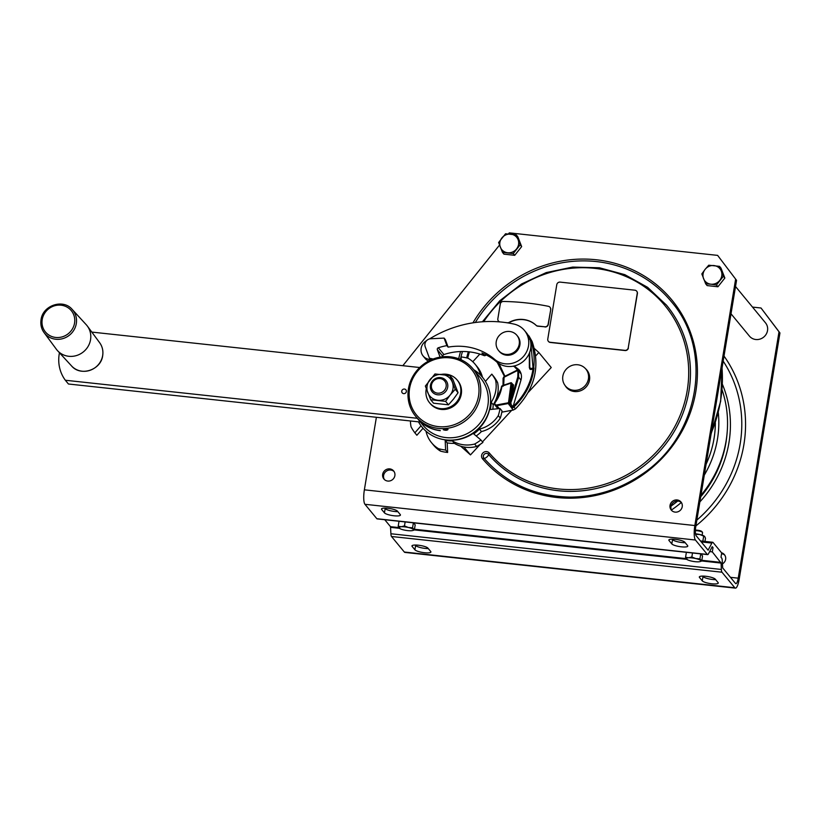 <?xml version="1.0" encoding="UTF-8"?>
<svg xmlns="http://www.w3.org/2000/svg" width="821" height="821" viewBox="0 0 821 821"><rect width="100%" height="100%" fill="white"/><g stroke="black" fill="none" stroke-linecap="round" stroke-linejoin="round"><path stroke-width="1.23" d="M718.303 412.594A103.631 97.925 140.5 0 1 717.472 439.04A103.631 97.925 140.5 0 1 704.315 475.092M681.317 502.483A103.631 97.925 140.5 0 1 671.434 510.015M722.08 389.872A111.666 105.519 140.5 0 1 726.092 440.928A111.666 105.519 140.5 0 1 700.97 495.268M731.018 313.796L749.429 336.117A10.427 9.852 -39.5 0 0 755.813 339.514A10.427 9.852 -39.5 0 0 766.229 334.147A10.427 9.852 -39.5 0 0 765.511 322.858L735.534 286.508M566.08 386.742A13.403 12.664 -39.5 0 0 566.706 387.717M587.354 370.692A13.403 12.664 -39.5 0 0 586.522 369.881M588.021 371.718A13.249 12.52 -39.5 0 0 587.723 371.338L585.855 369.081A13.249 12.52 -39.5 0 0 577.748 364.76A13.249 12.52 -39.5 0 0 564.499 371.585A13.249 12.52 -39.5 0 0 565.412 385.942A13.249 12.52 -39.5 0 0 573.53 390.262A13.249 12.52 -39.5 0 0 586.779 383.438A13.249 12.52 -39.5 0 0 585.855 369.081M565.412 385.942L567.27 388.2A13.249 12.52 -39.5 0 0 567.588 388.559M681.44 502.596A6.332 5.983 -39.5 0 0 671.752 510.59M394.08 471.541A6.332 5.983 -39.5 0 0 384.392 479.536M736.55 280.33L717.626 255.382L736.55 280.33L695.767 526.672A7.44 1.786 96.2 0 0 696.136 535.713L708.102 550.183L711.889 543.071A5.952 1.437 96.2 0 1 712.731 542.271A5.952 1.437 96.2 0 1 713.038 542.455L721.7 552.954L720.992 557.254L721.68 558.085A5.952 1.437 -83.8 0 1 722.275 560.825L722.685 567.906L735.503 583.454A7.44 1.786 -83.8 0 0 735.883 583.69A7.44 1.786 -83.8 0 0 738.233 578.169L779.016 331.817L779.95 332.946L739.167 579.298A11.915 2.863 -83.8 0 1 735.411 588.134A11.915 2.863 -83.8 0 1 734.795 587.744L721.967 572.206A5.952 1.437 96.2 0 1 721.372 569.456L721.115 563.073L701.719 560.969M722.398 563.914A6.332 5.983 -39.5 0 0 721.536 552.759M752.498 307.085L761.026 308.008L779.016 331.817M724.84 555.222A6.332 5.983 -39.5 0 0 721.577 553.703M761.026 308.008L779.95 332.946M384.772 519.734L390.498 526.672L390.909 533.753A5.952 1.437 96.2 0 0 391.504 536.493L404.322 552.03A11.915 2.863 96.2 0 0 404.938 552.42L735.411 588.134M712.166 546.735L708.472 553.816A5.952 1.437 -83.8 0 1 707.62 554.616L377.157 518.903A5.952 1.437 -83.8 0 1 376.849 518.718L364.955 504.299A11.915 2.863 -83.8 0 1 364.37 489.829L376.387 417.284M498.624 242.493L502.473 252.386L503.93 254.161L514.716 255.321L521.653 246.598L517.805 236.705L516.337 234.929L505.551 233.769L498.624 242.493M502.473 252.386L513.258 253.556L520.186 244.822L521.653 246.598M513.258 253.556L514.716 255.321M507.686 252.755A9.678 9.144 140.5 0 1 500.369 247.224A9.678 9.144 140.5 0 1 499.886 242.431A9.678 9.144 140.5 0 1 501.908 237.916A9.678 9.144 140.5 0 1 510.765 234.129A9.678 9.144 140.5 0 1 518.082 239.66A9.678 9.144 140.5 0 1 518.564 244.453A9.678 9.144 140.5 0 1 516.542 248.968A9.678 9.144 140.5 0 1 507.686 252.755M520.186 244.822L516.337 234.929M565.115 385.562A13.403 12.664 -39.5 0 0 566.223 387.163A13.403 12.664 -39.5 0 0 574.433 391.535A13.403 12.664 -39.5 0 0 587.836 384.639A13.403 12.664 -39.5 0 0 586.902 370.117A13.403 12.664 -39.5 0 0 585.547 368.711M460.755 446.214L470.474 454.906L480.316 444.264M482.491 441.893L511.657 410.356M528.437 392.202L551.24 367.531L538.843 352.507L535.672 355.924M677.14 499.948A6.332 5.983 -39.5 0 0 671.25 510.057A6.332 5.983 -39.5 0 0 681.451 508.866A6.332 5.983 -39.5 0 0 677.14 499.948M705.68 283.82L710.883 284.189A9.678 9.144 140.5 0 1 703.566 278.658A9.678 9.144 140.5 0 1 703.094 273.865A9.678 9.144 140.5 0 1 705.116 269.35L701.822 273.927L705.68 283.82L707.138 285.595L717.923 286.765L724.861 278.032L721.002 268.139L719.545 266.363L708.759 265.204L705.116 269.35A9.678 9.144 140.5 0 1 713.972 265.563A9.678 9.144 140.5 0 1 721.29 271.094L719.545 266.363M735.626 279.202L694.843 525.543A11.915 2.863 96.2 0 0 695.428 540.013L707.312 554.432L376.849 518.718M717.626 255.382L509.287 232.866L508.445 233.923M499.537 245.038L402.844 365.694M389.78 468.894A6.332 5.983 -39.5 0 0 383.889 479.002A6.332 5.983 -39.5 0 0 394.09 477.812A6.332 5.983 -39.5 0 0 389.78 468.894M550.173 342.275L624.884 350.351A2.976 2.812 -39.5 0 0 628.239 347.796L637.25 293.364A2.976 2.812 140.5 0 0 634.849 290.193L560.127 282.116A2.976 2.812 140.5 0 0 556.782 284.671L547.771 339.094A2.976 2.812 140.5 0 0 550.173 342.275L550.327 342.46A2.976 2.812 140.5 0 1 548.428 341.392M636.747 291.26A2.976 2.812 140.5 0 1 637.404 293.559L628.239 347.796M550.327 342.46L625.038 350.536A2.976 2.812 -39.5 0 0 628.393 347.981M544.785 326.789L537.827 326.204A2.976 2.812 -39.5 0 1 536.236 325.475L536.082 325.29A2.976 2.812 -39.5 0 0 537.673 326.019L544.785 326.789A2.976 2.812 -39.5 0 0 548.13 324.233L550.727 309.65A2.976 2.812 -39.5 0 0 550.091 307.372M550.727 309.65L548.284 324.418A2.976 2.812 -39.5 0 1 544.939 326.974M536.236 325.475A23.819 22.506 -39.5 0 0 509.277 322.571A2.976 2.812 -39.5 0 1 508.045 322.94M498.511 321.114A2.976 2.812 -39.5 0 0 499.425 321.873M531.577 341.947L532.111 341.495C540.495 366.32 534.953 388.785 515.485 408.899L513.176 410.069L501.826 412.163L513.146 410.048L508.281 403.511A1.488 1.406 -39.5 0 0 509.277 402.269L511.729 383.52L510.826 382.75A0.749 0.708 -39.5 0 1 511.586 382.955L502.524 386.003L510.857 383.14M511.114 403.675L510.241 403.439L512.694 384.69L511.729 383.52A0.749 0.708 -39.5 0 0 511.586 382.955L512.55 384.125M512.694 384.69L513.566 384.957L511.76 383.417M517.794 376.89L518.646 377.25L518.544 370.692L520.401 372.939A1.488 1.406 -39.5 0 1 520.668 373.473L519.57 371.913L520.227 371.8L520.668 373.473L518.81 371.215L517.948 371.236L517.794 376.89L512.14 395.896L510.375 403.655L513.012 406.847L520.976 380.061L518.646 377.25L512.992 396.245L512.14 395.896L513.566 384.957M504.084 377.25L516.943 370.805L504.084 377.25L503.704 385.162M472.763 361.733L479.844 354.077M498.419 396.225L496.397 398.421M463.937 446.983L470.474 454.906M534.327 348.463L538.843 352.507M529.545 339.268L530.222 339.196L526.836 333.347L532.121 341.515M528.929 335.881L532.111 341.495L530.222 339.196C533.712 348.268 534.871 357.751 533.691 367.634L532.993 367.439L530.797 342.829M529.74 368.865A1.488 1.406 -39.5 0 0 531.177 369.45L532.624 369.173A1.488 1.406 -39.5 0 0 532.983 369.06L534.03 368.044L533.691 367.634L532.439 368.947L532.993 367.439M513.012 406.847L512.427 407.924L508.281 403.511M520.976 380.061A11.915 11.258 -39.5 0 0 519.005 369.799A11.915 11.258 -39.5 0 0 518.913 369.686M486.001 354.816A1.488 1.406 140.5 0 1 484.082 355.596A59.553 56.28 140.5 0 0 443.904 354.549L438.322 347.786A59.553 56.28 140.5 0 1 446.881 345.631L444.11 338.098L445.351 339.607L448.122 347.129L446.881 345.631M443.022 356.755L442.919 356.468A1.488 1.406 140.5 0 1 443.904 354.549M433.16 359.013L429.434 358.213L430.676 359.711L428.5 359.239A10.427 9.852 140.5 0 1 423.154 356.016A10.427 9.852 140.5 0 1 426.581 340.664M440.097 357.135L437.347 349.705A1.488 1.406 140.5 0 1 438.322 347.786M428.49 361.127A10.427 9.852 140.5 0 1 425.329 358.644L423.154 356.016M484.082 355.596L481.917 352.968A59.553 56.28 140.5 0 1 496.767 361.958L494.601 359.321A59.553 56.28 140.5 0 0 448.122 347.129M429.537 338.929A112.98 106.761 140.5 0 1 514.705 324.244A20.843 19.694 140.5 0 1 524.475 330.473L526.641 333.11A20.843 19.694 140.5 0 1 524.383 360.419A20.843 19.694 140.5 0 1 496.767 361.958L497.762 363.159L498.45 362.831M429.434 358.213L425.206 346.739A5.952 5.624 140.5 0 1 430.738 338.755L444.11 338.098M524.475 330.473A20.843 19.694 140.5 0 1 522.207 357.782A20.843 19.694 140.5 0 1 494.601 359.321M516.922 335.358L517.579 336.158A11.915 11.258 140.5 0 1 516.193 351.86A11.915 11.258 140.5 0 1 500.317 352.476A11.915 11.258 140.5 0 1 499.199 351.316L498.542 350.516A11.915 11.258 -39.5 0 0 499.661 351.675A11.915 11.258 -39.5 0 0 515.526 351.06A11.915 11.258 -39.5 0 0 516.922 335.358A11.915 11.258 -39.5 0 0 515.814 334.198A11.915 11.258 -39.5 0 0 499.938 334.814A11.915 11.258 -39.5 0 0 498.542 350.516M512.992 396.245L510.508 403.809L509.215 404.774M510.375 403.655L509.348 404.681M447.702 387.132A8.928 8.446 140.5 0 1 432.185 391.884A8.928 8.446 140.5 0 1 436.926 377.947A8.928 8.446 140.5 0 1 447.702 387.132M446.131 386.65A7.594 7.173 140.5 0 1 437.593 393.167A7.594 7.173 140.5 0 1 431.477 385.07A7.594 7.173 140.5 0 1 440.005 378.553A7.594 7.173 140.5 0 1 446.131 386.65M723.393 276.256L721.29 271.094A9.678 9.144 140.5 0 1 721.772 275.887A9.678 9.144 140.5 0 1 719.75 280.402A9.678 9.144 140.5 0 1 710.883 284.189L716.456 284.99L723.393 276.256L724.861 278.032M716.456 284.99L717.923 286.765M672.142 539.151L672.522 539.623A8.189 1.816 -170.6 0 0 685.217 542.712M384.772 508.096L385.162 508.568A8.189 1.816 -170.6 0 0 397.857 511.657M687.618 545.626L684.827 542.24A8.189 1.816 -170.6 0 0 676.217 539.438A8.189 1.816 -170.6 0 0 668.848 540.054A8.189 1.816 -170.6 0 0 669.023 540.536L671.814 543.913A8.189 1.816 -170.6 0 0 680.424 546.714A8.189 1.816 -170.6 0 0 687.793 546.109A8.189 1.816 -170.6 0 0 687.618 545.626M397.467 511.185A8.189 1.816 -170.6 0 0 388.856 508.384A8.189 1.816 -170.6 0 0 381.488 508.999A8.189 1.816 -170.6 0 0 381.662 509.482L384.454 512.858A8.189 1.816 -170.6 0 0 393.064 515.66A8.189 1.816 -170.6 0 0 400.432 515.054A8.189 1.816 -170.6 0 0 400.258 514.572L397.467 511.185M721.115 563.073L712.31 551.886L709.621 551.599M712.33 546.755L713.018 547.586L712.31 551.886M428.316 548.592A8.189 1.816 9.4 0 1 415.631 545.503L415.241 545.041M715.686 579.647A8.189 1.816 9.4 0 1 702.992 576.558L702.602 576.096M414.913 549.803L412.132 546.417A8.189 1.816 9.4 0 1 411.947 545.934A8.189 1.816 9.4 0 1 419.315 545.329A8.189 1.816 9.4 0 1 427.936 548.13L430.727 551.517A8.189 1.816 9.4 0 1 430.902 551.999A8.189 1.816 9.4 0 1 423.533 552.605A8.189 1.816 9.4 0 1 414.913 549.803L415.631 545.503M702.283 580.858L699.492 577.471A8.189 1.816 9.4 0 1 699.318 576.989A8.189 1.816 9.4 0 1 706.686 576.383A8.189 1.816 9.4 0 1 715.296 579.185L718.088 582.571A8.189 1.816 9.4 0 1 718.262 583.054A8.189 1.816 9.4 0 1 710.894 583.659A8.189 1.816 9.4 0 1 702.283 580.858L702.992 576.558M695.603 534.297L699.759 534.492A7.44 1.652 9.4 0 1 704.367 536.205A7.44 1.652 9.4 0 1 704.408 536.246L704.367 536.205M695.52 533.814A7.44 1.652 9.4 0 1 699.759 534.492L704.695 536.513L705.485 538.237L704.952 541.429M702.848 541.193L703.689 536.062L704.695 536.513M695.377 530.653A4.464 0.995 9.4 0 1 697.224 530.735A4.464 0.995 9.4 0 1 702.458 532.336A4.464 0.995 9.4 0 1 702.478 532.357A4.464 0.995 9.4 0 1 702.56 532.593L702.129 535.159M695.397 530.181A3.725 0.821 9.4 0 1 697.491 530.212A3.725 0.821 9.4 0 1 701.873 531.556L702.478 532.357M700.877 553.888L702.55 555.93L701.709 561.02L699.923 558.844L695.777 558.557L691.846 556.987L692.503 552.985M413.507 522.833L415.19 524.876L414.348 529.966L412.563 527.79L413.384 522.823M686.346 559.019L687.341 559.46L686.346 559.019A7.44 1.652 9.4 0 1 688.593 557.777L685.556 557.295L686.346 559.019A7.44 1.652 9.4 0 0 686.674 559.317L686.592 559.265M691.846 556.987L688.593 557.777A7.44 1.652 9.4 0 1 691.98 557.921A7.44 1.652 9.4 0 1 695.777 558.557A7.44 1.652 9.4 0 1 700.713 560.569A7.44 1.652 9.4 0 1 700.169 561.554A7.44 1.652 9.4 0 1 698.466 561.81A7.44 1.652 9.4 0 1 695.079 561.677A7.44 1.652 9.4 0 1 691.282 561.03A7.44 1.652 9.4 0 1 686.674 559.317M700.364 561.482L701.709 561.02M699.923 558.844L700.744 553.877M685.556 557.295L686.377 552.328M398.195 526.24L399.981 528.406L398.975 527.965A7.44 1.652 9.4 0 1 401.233 526.723L398.195 526.24L399.016 521.273M412.563 527.79L408.417 527.503L404.476 525.933L401.233 526.723A7.44 1.652 9.4 0 1 404.609 526.866A7.44 1.652 9.4 0 1 408.417 527.503A7.44 1.652 9.4 0 1 413.343 529.514A7.44 1.652 9.4 0 1 412.809 530.499A7.44 1.652 9.4 0 1 411.095 530.756A7.44 1.652 9.4 0 1 407.709 530.623A7.44 1.652 9.4 0 1 403.911 529.976A7.44 1.652 9.4 0 1 399.304 528.262A7.44 1.652 9.4 0 1 398.975 527.965M404.476 525.933L405.143 521.93M412.994 530.428L414.348 529.966M711.766 547.453L713.018 547.586M550.573 309.455A2.976 2.812 -39.5 0 0 548.449 306.325A244.986 231.501 -39.5 0 0 526.066 302.898A244.986 231.491 -39.5 0 0 503.355 301.471A2.976 2.812 -39.5 0 0 500.287 304.047L497.844 318.794A2.976 2.812 -39.5 0 0 499.907 321.914M505.202 322.509L507.347 322.745A2.976 2.812 -39.5 0 0 509.123 322.376A23.819 22.506 -39.5 0 1 536.082 325.29M418.689 419.9L418.689 419.88A37.222 35.17 -39.5 0 0 440.302 430.676L440.148 430.491A37.222 35.17 140.5 0 1 418.536 419.716L418.689 419.9M415.652 416.298L423.215 425.473A37.222 35.17 -39.5 0 0 446.008 437.593A37.222 35.17 -39.5 0 0 483.23 418.433A37.222 35.17 -39.5 0 0 480.654 378.101L473.091 368.937A37.222 35.17 140.5 0 1 475.667 409.269A37.222 35.17 140.5 0 1 438.445 428.418A37.222 35.17 140.5 0 1 415.652 416.298A37.222 35.17 140.5 0 1 413.076 375.967A37.222 35.17 140.5 0 1 450.298 356.807A37.222 35.17 140.5 0 1 473.091 368.937M443.371 429.763C445.567 430.512 447.117 430.409 448.03 429.455C445.834 428.86 444.284 428.962 443.371 429.763L443.319 429.64M449.754 357.864A35.734 33.764 140.5 0 1 478.54 395.968A35.734 33.764 140.5 0 1 438.373 426.612A35.734 33.764 140.5 0 1 409.576 388.518A35.734 33.764 140.5 0 1 449.754 357.864M426.304 388.713A17.867 16.882 -39.5 0 0 429.599 402.793L430.276 403.604A17.867 16.882 -39.5 0 0 441.216 409.422A17.867 16.882 -39.5 0 0 459.083 400.227A17.867 16.882 -39.5 0 0 457.841 380.872L457.174 380.051A17.867 16.882 -39.5 0 0 446.234 374.232A17.867 16.882 -39.5 0 0 441.359 374.386M429.599 402.793A17.867 16.882 -39.5 0 0 440.538 408.612A17.867 16.882 -39.5 0 0 458.405 399.417A17.867 16.882 -39.5 0 0 457.174 380.051M449.887 375.577L452.74 379.035L458.067 392.736L453.52 399.078L448.471 404.815L433.539 403.203L430.686 399.745L445.618 401.366L450.175 395.014A13.403 12.664 -39.5 0 0 452.309 382.124A13.403 12.664 -39.5 0 0 442.17 374.468A13.403 12.664 -39.5 0 0 429.906 379.713A13.403 12.664 -39.5 0 0 427.772 392.602A13.403 12.664 -39.5 0 0 437.901 400.258A13.403 12.664 -39.5 0 0 450.175 395.014L455.224 389.277L449.887 375.577L434.956 373.966L425.36 386.055L430.686 399.745M448.471 404.815L445.618 401.366M458.067 392.736L455.224 389.277M418.484 421.84A39.162 37.007 -39.5 0 0 446.101 439.943A39.162 37.007 -39.5 0 0 487.931 414.297A39.162 37.007 -39.5 0 0 473.748 369.727M492.805 409.248A38.71 36.576 -39.5 0 0 493.195 404.743L491.184 402.3A38.71 36.576 -39.5 0 1 490.301 409.494L500.02 408.519A48.388 45.73 -39.5 0 1 498.285 415.621A29.782 28.14 -39.5 0 1 479.443 429.116A38.71 36.576 -39.5 0 1 473.707 433.878L480.901 439.964A48.388 45.73 -39.5 0 1 474.651 444.038A29.782 28.14 -39.5 0 1 452.412 440.918A38.71 36.576 -39.5 0 1 445.177 440.446L447.188 442.888L447.64 452.463A48.388 45.73 -39.5 0 1 440.549 451.14A29.782 28.14 -39.5 0 1 433.56 445.156L431.538 442.714A29.782 28.14 -39.5 0 0 438.527 448.697A48.388 45.73 -39.5 0 0 445.618 450.021L447.64 452.463M423.041 428.254L416.873 435.263L414.862 432.821L421.04 425.791M482.45 377.239A29.782 28.14 -39.5 0 0 477.134 366.679L475.113 364.237A29.782 28.14 -39.5 0 0 468.124 358.254A48.388 45.73 -39.5 0 0 461.033 356.93L461.166 359.783M493.195 404.743A29.782 28.14 -39.5 0 0 497.598 382.535A48.388 45.73 -39.5 0 0 493.811 376.572L491.8 374.13L485.416 381.385M476.201 435.982A38.71 36.576 -39.5 0 0 481.455 431.559A29.782 28.14 -39.5 0 0 500.297 418.063A48.388 45.73 -39.5 0 0 502.042 410.962L500.02 408.519M447.188 442.888A38.71 36.576 -39.5 0 0 454.424 443.361A29.782 28.14 -39.5 0 0 476.662 446.48A48.388 45.73 -39.5 0 0 482.912 442.406L480.901 439.964M480.511 375.094A29.782 28.14 -39.5 0 0 475.113 364.237M491.184 402.3A29.782 28.14 -39.5 0 0 495.576 380.092A48.388 45.73 -39.5 0 0 491.8 374.13M495.576 380.092L497.598 382.535M498.285 415.621L500.297 418.063M479.443 429.116L481.455 431.559M474.651 444.038L476.662 446.48M452.412 440.918L454.424 443.361M445.177 440.446L445.618 450.021M438.527 448.697L440.549 451.14M425.996 431.189A29.782 28.14 -39.5 0 0 431.538 442.714M410.469 420.968A29.782 28.14 -39.5 0 0 411.075 426.858A48.388 45.73 -39.5 0 0 414.862 432.821M490.147 406.251A37.971 35.878 140.5 0 1 449.046 440.148M91.798 332.084L419.705 367.521M420.393 422.045L68.441 384.002L65.341 380.246A37.222 35.17 140.5 0 1 59.461 352.773M406.354 391.586A2.381 2.247 -39.5 0 0 403.48 389.144A2.381 2.247 -39.5 0 0 402.218 392.859A2.381 2.247 -39.5 0 0 406.354 391.586M65.341 380.246L417.294 418.279M72.197 309.425C63.176 298.516 42.682 305.34 41.05 319.708C40.332 324.48 41.337 328.79 44.077 332.618A18.247 17.241 140.5 0 0 62.653 338.663A18.247 17.241 140.5 0 0 76.302 323.597A18.247 17.241 140.5 0 0 72.197 309.425L86.195 324.664A19.355 18.288 140.5 0 1 87.365 326.081A19.355 18.288 140.5 0 1 90.546 339.689A19.355 18.288 140.5 0 1 77 355.39A19.355 18.288 140.5 0 1 57.542 350.68A19.355 18.288 140.5 0 1 56.372 349.264L44.077 332.618A18.247 17.241 140.5 0 1 41.081 319.79M715.348 422.764A100.213 94.692 140.5 0 1 714.034 438.517A100.213 94.692 140.5 0 1 706.111 464.204M677.674 501.046A100.213 94.692 140.5 0 1 671.034 506.105M711.304 432.831A142.936 135.065 -39.5 0 0 720.54 400.874A142.936 135.065 -39.5 0 0 722.028 368.085M695.9 525.902A128.404 121.344 -39.5 0 0 724.019 356.068M730.454 577.327L738.233 578.169M696.855 520.104A124.925 118.039 -39.5 0 0 723.178 361.117M699.872 501.908A113.298 107.058 -39.5 0 0 722.418 384.331M700.724 496.767A109.809 103.764 -39.5 0 0 727.026 433.796M404.322 552.03L734.795 587.744M483.682 321.699A114.642 108.331 -39.5 0 1 648.251 289.536A114.642 108.331 -39.5 0 1 655.281 453.202A114.642 108.331 -39.5 0 1 489.316 453.007A4.464 4.218 -39.5 0 0 483.169 452.699A4.464 4.218 -39.5 0 0 482.522 458.795A123.581 116.777 -39.5 0 0 662.937 457.41A123.581 116.777 -39.5 0 0 650.468 280.105A123.581 116.777 -39.5 0 0 472.958 322.848M469.417 351.87A114.642 108.331 -39.5 0 0 467.683 358.141M460.55 351.532A123.581 116.777 -39.5 0 0 458.682 358.767M364.37 489.829L694.843 525.543M482.522 458.795L483.959 458.21A2.976 0.975 139.4 0 0 486.843 457.03A2.976 0.975 139.4 0 0 488.495 454.352A2.976 2.812 -39.5 0 0 484.421 454.126A2.976 2.812 -39.5 0 0 483.959 458.21L483.959 458.21C506.424 483.507 535.128 496.469 570.082 497.105C595.523 496.931 619.055 489.603 640.688 475.102C699.359 437.552 714.475 350.721 671.065 301.338A122.083 115.371 -39.5 0 0 475.349 322.499M462.469 351.491A122.083 115.371 -39.5 0 0 460.396 359.444M489.316 453.007L488.495 454.352A116.13 109.737 -39.5 0 0 647.461 463.044A116.13 109.737 -39.5 0 0 666.467 305.125L647.615 287.34L624.832 274.655L599.381 267.769L572.689 267.071L546.232 272.582L521.479 284.015L499.804 300.722L482.399 321.781M499.281 408.601L496.869 405.677L507.84 403.614M502.524 386.003A0.893 0.842 -39.5 0 0 501.908 386.722L495.166 402.526A1.642 1.55 -39.5 0 0 496.664 404.958L507.83 402.865L508.014 403.563M496.664 404.958L496.869 405.677A2.237 2.114 -39.5 0 1 494.827 402.362L494.858 404.969L497.957 408.725M494.837 402.331A37.222 35.17 -39.5 0 0 501.457 386.804L502.452 385.593L510.785 382.76M502.442 385.634A1.488 1.406 -39.5 0 0 501.477 386.732M495.166 402.526A37.817 35.734 -39.5 0 0 501.908 386.722M503.663 377.999L503.94 376.798M503.088 378.307L503.027 386.363M517.948 371.236L516.943 370.805M518.544 370.692L516.758 370.333L503.909 376.767L503.078 378.265L503.016 386.322M518.81 371.215L516.789 370.353M504.936 376.254L498.994 363.59M520.227 371.8L518.821 369.573L515.085 366.689L514.695 367.059L519.57 371.913A2.237 2.114 -39.5 0 0 519.56 371.913M515.044 366.669L512.94 366.238M532.244 368.239L530.787 368.506L529.802 367.603L529.689 352.291M532.111 341.495C540.444 366.577 534.892 389.031 515.455 408.868L513.905 406.99A62.499 59.05 -39.5 0 0 534.03 368.044M497.742 362.954L504.463 376.49L497.198 362.307M513.146 410.048L515.455 408.868M532.624 369.173L530.992 369.224L530.787 368.506M529.802 367.603L529.637 368.762L531.177 369.45M529.832 368.988L529.329 353.204M512.427 407.924A4.464 4.218 -39.5 0 0 513.905 406.99L513.269 406.292A61.749 58.353 -39.5 0 0 532.983 369.06M429.588 360.563L428.5 359.239M442.919 356.468L437.347 349.705M515.065 366.669L519.005 369.799M507.83 402.865A0.893 0.842 -39.5 0 0 508.579 402.085L510.241 403.439L508.989 404.743M508.579 402.085L511.031 383.304M672.522 539.623L671.814 543.913M669.166 539.654L669.023 540.536M364.955 504.299L695.428 540.013M381.806 508.589L381.662 509.482M385.162 508.568L384.454 512.858M701.257 541.922L711.889 543.071M391.504 536.493L721.967 572.206M699.636 576.588L699.492 577.471M412.275 545.534L412.132 546.417M390.909 533.753L721.372 569.456M686.715 559.347L414.359 529.914M399.345 528.293L390.642 527.359M720.961 562.385L701.832 560.312M686.069 558.608L414.461 529.258M398.708 527.554L390.498 526.672M99.659 342.726C102.399 346.554 103.405 350.865 102.687 355.637C101.055 370.014 80.561 376.829 71.54 365.92A18.247 17.241 -39.5 0 0 89.889 370.363A18.247 17.241 -39.5 0 0 102.656 355.555A18.247 17.241 -39.5 0 0 99.659 342.726L87.365 326.081M42.21 319.574A16.759 15.835 140.5 0 1 61.052 305.196A16.759 15.835 140.5 0 1 74.557 323.074A16.759 15.835 140.5 0 1 55.715 337.452A16.759 15.835 140.5 0 1 42.21 319.574M722.1 367.644L720.674 401.223L711.13 433.909M468.319 351.757L466.615 357.874M529.319 353.225L529.329 367.675M700.446 540.936L712.731 542.271M700.169 561.554L700.775 561.359M412.809 530.499L413.415 530.304M71.54 365.92L57.542 350.68"/></g></svg>
